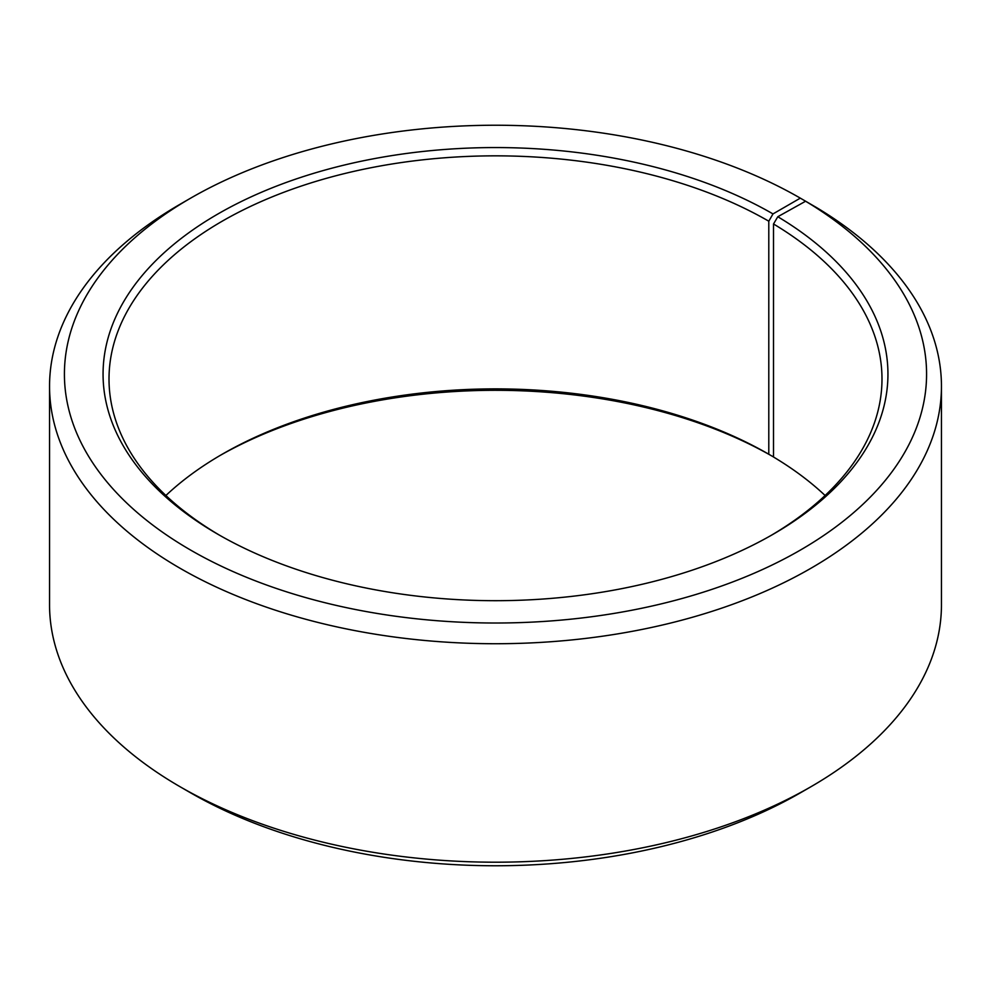 <?xml version="1.0" encoding="UTF-8"?>
<svg xmlns="http://www.w3.org/2000/svg" width="991" height="991" viewBox="0 0 991 991"><rect width="100%" height="100%" fill="white"/><g stroke="black" fill="none" stroke-linecap="round" stroke-linejoin="round"><path stroke-width="1.49" d="M825.107 495.5A386.49 223.136 -0 0 0 773.513 457.012L773.513 223.978A386.49 223.136 -0 0 1 881.99 378.983A386.49 223.136 -0 0 1 770.874 535.549M810.836 204.257L800.319 198.138L772.992 213.92A392.436 226.567 -0 0 0 218.008 213.92A392.436 226.567 -0 0 0 218.008 534.335A392.436 226.567 -0 0 0 772.992 534.335A392.436 226.567 -0 0 0 777.799 216.732L773.513 223.978M800.319 198.138A431.085 248.89 -0 0 0 190.668 198.138A431.085 248.89 -0 0 0 190.681 550.116A431.085 248.89 -0 0 0 797.656 551.64A431.085 248.89 -0 0 0 805.596 201.235L777.799 216.732M190.668 198.138L180.164 204.208A445.95 257.462 -0 0 0 49.55 386.267A445.95 257.462 -0 0 0 180.164 568.326A445.95 257.462 -0 0 0 666.163 624.132A445.95 257.462 -0 0 0 941.45 386.267A445.95 257.462 -0 0 0 816.287 207.416L805.596 201.235M49.55 386.267L49.55 604.733A445.95 257.462 -0 0 0 180.164 786.792L190.681 792.862A431.085 248.89 -0 0 0 800.332 792.862L810.836 786.792A445.95 257.462 -0 0 0 941.45 604.733L941.45 386.267M810.836 786.792A445.95 257.462 -0 0 1 180.164 786.792L190.668 792.862A431.085 248.89 -0 0 0 190.681 792.862M772.992 213.92L768.793 221.204L768.793 454.237A386.49 223.136 -0 0 0 222.207 454.237A386.49 223.136 -0 0 0 165.893 495.5M768.793 454.237L772.992 456.665A392.436 226.567 -0 0 0 220.126 455.451M768.793 221.204A386.49 223.136 -0 0 0 347.593 172.83A386.49 223.136 -0 0 0 109.01 378.983A386.49 223.136 -0 0 0 220.126 535.549"/></g></svg>
